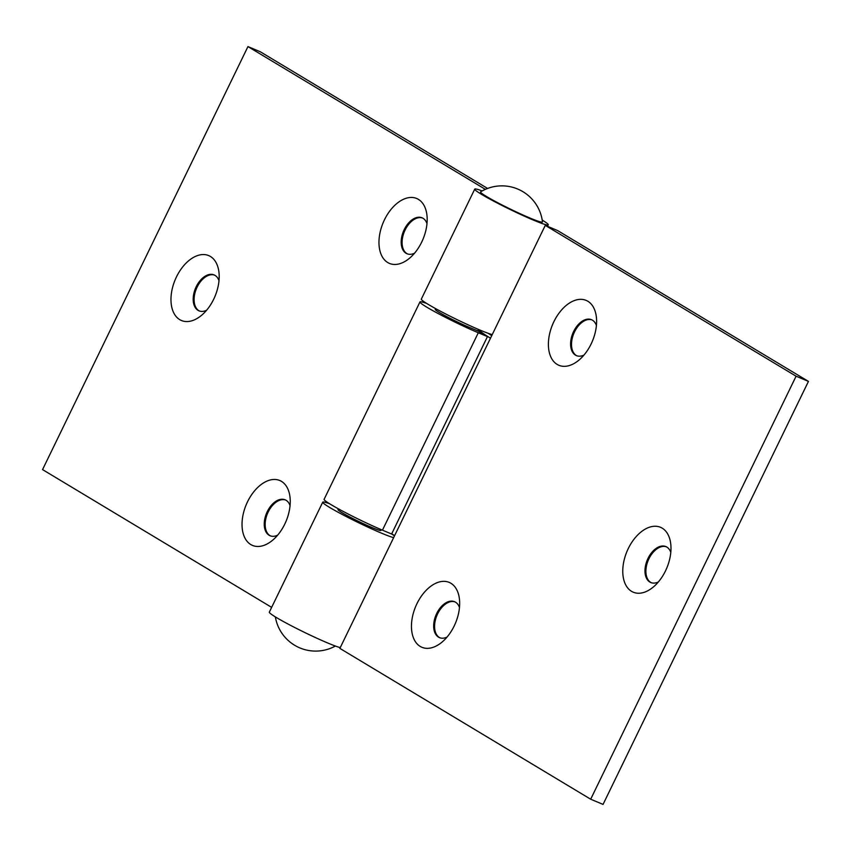 <?xml version="1.0" encoding="UTF-8"?>
<svg xmlns="http://www.w3.org/2000/svg" width="851" height="851" viewBox="0 0 851 851"><rect width="100%" height="100%" fill="white"/><g stroke="black" fill="none" stroke-linecap="round" stroke-linejoin="round"><path stroke-width="1.28" d="M459.476 607.508A19.488 11.935 -67.2 0 0 455.498 602.178A19.488 11.935 -67.2 0 0 454.562 601.7A19.488 11.935 -67.2 0 0 436.712 613.465A19.488 11.935 -67.2 0 0 438.52 637.144A19.488 11.935 -67.2 0 0 439.456 637.622A19.488 11.935 -67.2 0 0 447.052 637.069M450.902 583.265A35.199 21.573 112.8 0 1 459.593 600.838A35.199 21.573 112.8 0 1 442.371 641.814A35.199 21.573 112.8 0 1 420.224 646.43A35.199 21.573 112.8 0 1 416.958 603.657A35.199 21.573 112.8 0 1 450.902 583.265M670.79 552.395A19.488 11.935 -67.2 0 0 666.812 547.065A19.488 11.935 -67.2 0 0 665.876 546.587A19.488 11.935 -67.2 0 0 648.026 558.362A19.488 11.935 -67.2 0 0 649.834 582.041A19.488 11.935 -67.2 0 0 650.781 582.52A19.488 11.935 -67.2 0 0 658.366 581.967M662.216 528.163A35.199 21.573 112.8 0 1 670.907 545.736A35.199 21.573 112.8 0 1 653.685 586.711A35.199 21.573 112.8 0 1 631.538 591.328A35.199 21.573 112.8 0 1 628.272 548.555A35.199 21.573 112.8 0 1 662.216 528.163M596.413 325.497A19.488 11.935 -67.2 0 0 592.434 320.167A19.488 11.935 -67.2 0 0 591.498 319.689A19.488 11.935 -67.2 0 0 573.648 331.454A19.488 11.935 -67.2 0 0 575.457 355.133A19.488 11.935 -67.2 0 0 576.393 355.612A19.488 11.935 -67.2 0 0 583.988 355.058M587.839 301.254A35.199 21.573 112.8 0 1 596.53 318.827A35.199 21.573 112.8 0 1 579.308 359.803A35.199 21.573 112.8 0 1 557.16 364.419A35.199 21.573 112.8 0 1 553.895 321.657A35.199 21.573 112.8 0 1 587.839 301.254M439.924 637.793A19.488 11.935 112.8 0 1 437.627 613.848A19.488 11.935 112.8 0 1 455.008 601.902M576.861 355.792A19.488 11.935 112.8 0 1 574.563 331.837A19.488 11.935 112.8 0 1 591.945 319.891M651.238 582.69A19.488 11.935 112.8 0 1 648.941 558.745A19.488 11.935 112.8 0 1 666.322 546.799M419.969 301.924L324.103 499.335A40.859 2.851 25.9 0 0 343.602 511.642A40.859 2.851 25.9 0 0 382.45 530.162L391.609 534.013L487.463 336.602L478.305 332.762A40.859 2.851 -154.1 0 1 439.456 314.242A40.859 2.851 -154.1 0 1 419.969 301.924A40.859 2.851 -154.1 0 1 426.702 303.456M487.463 336.602L478.496 331.209L469.337 327.369A23.881 1.67 -154.1 0 1 446.626 316.54A23.881 1.67 -154.1 0 1 435.233 309.339L435.584 308.605M478.336 329.922L483.145 333.422A60.964 4.255 25.9 0 0 490.495 338.187L394.641 535.587A60.964 4.255 -154.1 0 1 391.715 533.79M590.679 799.217L603.051 804.408L808.45 381.397L796.089 376.206L590.679 799.217L339.868 648.388L394.641 535.587M796.089 376.206L545.278 225.377L490.495 338.187M808.45 381.397L557.639 230.578L545.278 225.377M488.091 333.262A40.859 2.851 -154.1 0 1 491.41 335.475L491.708 335.688M381.333 529.694L380.971 530.428A23.881 1.67 -154.1 0 1 372.11 527.588A23.881 1.67 -154.1 0 1 349.399 516.77A23.881 1.67 -154.1 0 1 338.007 509.568L338.368 508.824M529.684 217.909A34.423 2.404 25.9 0 0 542.47 221.898A40.859 40.859 0 0 0 480.602 191.847A34.423 2.404 25.9 0 0 496.335 201.985A34.423 2.404 25.9 0 0 529.684 217.909M179.742 319.646A35.199 21.573 112.8 0 1 176.476 276.873A35.199 21.573 112.8 0 1 210.42 256.47A35.199 21.573 112.8 0 1 219.111 274.054A35.199 21.573 112.8 0 1 201.889 315.03A35.199 21.573 112.8 0 1 179.742 319.646M218.994 280.713A19.488 11.935 -67.2 0 0 215.016 275.384A19.488 11.935 -67.2 0 0 214.08 274.905A19.488 11.935 -67.2 0 0 195.868 287.457A19.488 11.935 -67.2 0 0 198.038 310.349A19.488 11.935 -67.2 0 0 198.985 310.828A19.488 11.935 -67.2 0 0 206.57 310.275M250.8 544.555A35.199 21.573 112.8 0 1 247.535 501.782A35.199 21.573 112.8 0 1 281.479 481.379A35.199 21.573 112.8 0 1 290.17 498.952A35.199 21.573 112.8 0 1 272.948 539.938A35.199 21.573 112.8 0 1 250.8 544.555M290.053 505.622A19.488 11.935 -67.2 0 0 286.074 500.292A19.488 11.935 -67.2 0 0 285.138 499.814A19.488 11.935 -67.2 0 0 266.927 512.366A19.488 11.935 -67.2 0 0 269.097 535.258A19.488 11.935 -67.2 0 0 270.044 535.736A19.488 11.935 -67.2 0 0 277.628 535.183M387.737 262.544A35.199 21.573 112.8 0 1 384.471 219.771A35.199 21.573 112.8 0 1 418.415 199.368A35.199 21.573 112.8 0 1 427.106 216.952A35.199 21.573 112.8 0 1 409.884 257.927A35.199 21.573 112.8 0 1 387.737 262.544M426.989 223.611A19.488 11.935 -67.2 0 0 423.011 218.281A19.488 11.935 -67.2 0 0 422.075 217.803A19.488 11.935 -67.2 0 0 403.863 230.355A19.488 11.935 -67.2 0 0 406.033 253.247A19.488 11.935 -67.2 0 0 406.969 253.726A19.488 11.935 -67.2 0 0 414.565 253.183M407.438 253.906A19.488 11.935 112.8 0 1 406.948 253.641A19.488 11.935 112.8 0 1 404.608 231.11A19.488 11.935 112.8 0 1 422.522 218.016M270.501 535.917A19.488 11.935 112.8 0 1 270.012 535.641A19.488 11.935 112.8 0 1 267.671 513.121A19.488 11.935 112.8 0 1 285.585 500.026M199.442 311.009A19.488 11.935 112.8 0 1 198.953 310.743A19.488 11.935 112.8 0 1 196.613 288.212A19.488 11.935 112.8 0 1 214.526 275.118M487.58 188.443L260.321 51.783L247.949 46.592L42.55 469.603L271.65 607.369M340.24 647.643A40.859 2.851 -154.1 0 1 298.531 629.442A40.859 2.851 -154.1 0 1 269.331 612.135L322.742 502.154A40.859 2.851 -154.1 0 1 329.486 503.686M542.215 220.058A40.859 2.851 -154.1 0 1 548.235 224.813A40.859 2.851 -154.1 0 1 510.238 209.537A40.859 2.851 -154.1 0 1 474.741 189.124A40.859 2.851 -154.1 0 1 482.198 190.922M247.949 46.592L485.368 189.358M391.63 533.971A40.859 2.851 -154.1 0 1 394.481 535.917M393.641 537.662A40.859 2.851 -154.1 0 1 351.942 519.45A40.859 2.851 -154.1 0 1 322.742 502.154M474.741 189.124L421.33 299.105A40.859 2.851 25.9 0 0 450.53 316.412A40.859 2.851 25.9 0 0 492.24 334.613M478.305 332.762L382.45 530.162M275.362 616.89A40.859 40.859 0 0 0 335.368 646.037M547.512 226.323L548.235 224.813M477.847 330.943L478.56 329.465"/></g></svg>
